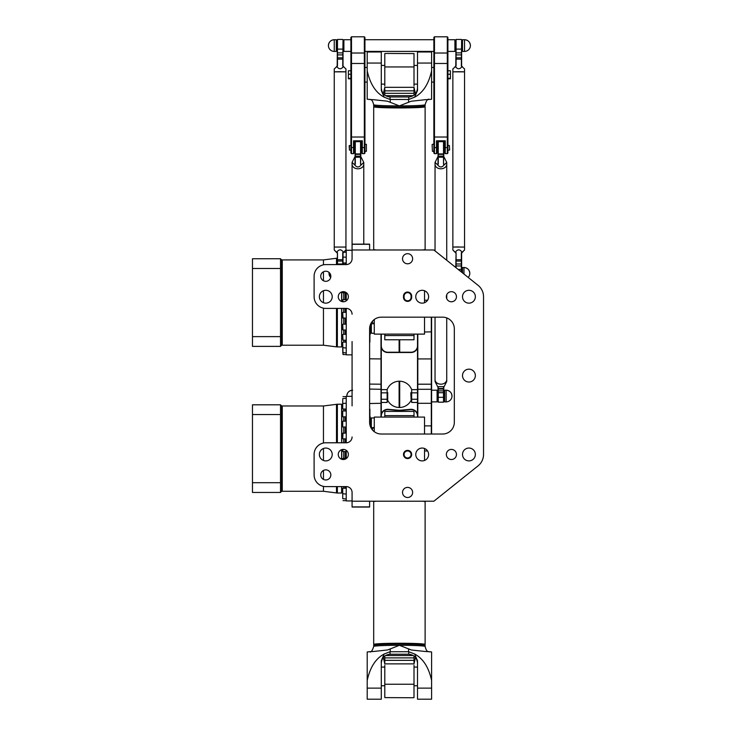 <?xml version="1.0" encoding="UTF-8"?>
<svg xmlns="http://www.w3.org/2000/svg" width="736" height="736" viewBox="0 0 736 736"><rect width="100%" height="100%" fill="white"/><g stroke="black" fill="none" stroke-linecap="round" stroke-linejoin="round"><path stroke-width="1.1" d="M371.735 322.138L372.526 322.138L373.281 323.748L370.788 323.748M372.526 322.138L372.526 321.126M374.284 319.507L374.284 323.168L373.281 323.748M374.284 431.682L374.284 428.021L370.788 427.45M373.281 427.45L372.526 429.051L371.735 429.051M372.526 429.051L372.526 430.063M369.61 343.464L369.61 328.854A11.684 11.684 0 0 1 381.294 317.17L442.64 317.17A11.684 11.684 0 0 1 454.324 328.854L454.324 422.335A11.684 11.684 0 0 1 442.64 434.019L381.294 434.019A11.684 11.684 0 0 1 369.61 422.335L369.61 409.621M342.728 458.795L342.728 459.485L342.728 458.795M342.728 489.817L342.728 493.764L342.728 489.817M342.728 495.356L342.728 498.658L342.728 495.356M342.728 488.502L342.728 497.702M342.728 408.756L342.728 399.547M342.728 400.54L342.728 403.852L342.728 400.54M342.728 412.068L342.728 416.558L342.728 412.068M342.728 421.811L342.728 426.714L342.728 421.811M342.728 433.384L342.728 438.555L342.728 433.384M342.728 449.457L342.728 451.26L342.728 449.457M342.728 292.404L342.728 291.704L342.728 292.404M346.233 354.559L343.022 354.559L342.728 351.642M342.728 350.649L342.728 347.337L342.728 350.649M342.728 346.38L342.728 342.433L342.728 346.38M342.728 339.121L342.728 334.641L342.728 339.121M342.728 329.378L342.728 324.475L342.728 329.378M342.728 317.805L342.728 312.634L342.728 317.805M342.728 301.742L342.728 299.929L342.728 301.742M369.61 501.216L369.61 507.058L352.075 507.058L352.075 501.216L433.872 501.216L478.05 465.879A14.61 14.61 0 0 0 483.534 454.471L483.534 296.718A14.61 14.61 0 0 0 478.05 285.31L433.872 249.982L352.075 249.982L352.075 244.14L369.61 244.14L369.61 249.982M352.075 341.568L352.075 405.858M352.075 249.982L352.075 258.741A5.842 5.842 0 0 1 346.233 264.583L325.79 264.583A11.684 11.684 0 0 0 314.106 276.267L314.106 296.718A11.684 11.684 0 0 0 325.79 308.402L346.233 308.402A5.842 5.842 0 0 1 352.075 314.244M352.075 436.945A5.842 5.842 0 0 1 346.233 442.787L325.79 442.787A11.684 11.684 0 0 0 314.106 454.471L314.106 474.922A11.684 11.684 0 0 0 325.79 486.606L346.233 486.606A5.842 5.842 0 0 1 352.075 492.448L352.075 501.216M369.61 422.335L369.61 328.854M411.672 296.139A4.094 4.094 0 0 0 407.588 292.045A4.094 4.094 0 0 0 403.494 296.139L403.494 297.307A4.094 4.094 0 0 0 407.588 301.392A4.094 4.094 0 0 0 411.672 297.307L411.672 296.139L411.093 296.139L411.093 297.307A3.505 3.505 0 0 1 407.588 300.812A3.505 3.505 0 0 1 404.082 297.307L404.082 296.139A3.505 3.505 0 0 1 407.588 292.634A3.505 3.505 0 0 1 411.093 296.139M407.588 458.565A4.094 4.094 0 0 0 411.13 452.428A4.094 4.094 0 0 0 404.046 452.428A4.094 4.094 0 0 0 407.588 458.565M407.588 253.69A5.051 5.051 0 0 1 411.958 261.271A5.051 5.051 0 0 1 403.208 261.271A5.051 5.051 0 0 1 407.588 253.69M451.407 291.668A5.051 5.051 0 0 1 455.777 299.248A5.051 5.051 0 0 1 447.028 299.248A5.051 5.051 0 0 1 451.407 291.668M343.316 291.668A5.051 5.051 0 0 1 347.686 299.248A5.051 5.051 0 0 1 338.937 299.248A5.051 5.051 0 0 1 343.316 291.668M325.79 271.216A5.051 5.051 0 0 1 330.16 278.797A5.051 5.051 0 0 1 321.411 278.797A5.051 5.051 0 0 1 325.79 271.216M407.588 497.499A5.051 5.051 0 0 1 403.208 489.918A5.051 5.051 0 0 1 411.958 489.918A5.051 5.051 0 0 1 407.588 497.499M451.407 459.522A5.051 5.051 0 0 1 447.028 451.941A5.051 5.051 0 0 1 455.777 451.941A5.051 5.051 0 0 1 451.407 459.522M343.316 459.522A5.051 5.051 0 0 1 338.937 451.941A5.051 5.051 0 0 1 347.686 451.941A5.051 5.051 0 0 1 343.316 459.522M325.79 479.973A5.051 5.051 0 0 1 321.411 472.392A5.051 5.051 0 0 1 330.16 472.392A5.051 5.051 0 0 1 325.79 479.973M468.933 382.021A6.431 6.431 0 0 1 463.367 372.379A6.431 6.431 0 0 1 474.499 372.379A6.431 6.431 0 0 1 468.933 382.021M325.79 460.902A6.431 6.431 0 0 1 320.224 451.26A6.431 6.431 0 0 1 331.356 451.26A6.431 6.431 0 0 1 325.79 460.902M422.188 460.902A6.431 6.431 0 0 1 416.622 451.26A6.431 6.431 0 0 1 427.754 451.26A6.431 6.431 0 0 1 422.188 460.902M468.933 460.902A6.431 6.431 0 0 1 463.367 451.26A6.431 6.431 0 0 1 474.499 451.26A6.431 6.431 0 0 1 468.933 460.902M468.933 303.149A6.431 6.431 0 0 1 463.367 293.508A6.431 6.431 0 0 1 474.499 293.508A6.431 6.431 0 0 1 468.933 303.149M422.188 303.149A6.431 6.431 0 0 1 416.622 293.508A6.431 6.431 0 0 1 427.754 293.508A6.431 6.431 0 0 1 422.188 303.149M325.79 303.149A6.431 6.431 0 0 1 320.224 293.508A6.431 6.431 0 0 1 331.356 293.508A6.431 6.431 0 0 1 325.79 303.149M407.588 457.976A3.505 3.505 0 0 1 404.552 452.714A3.505 3.505 0 0 1 410.624 452.714A3.505 3.505 0 0 1 407.588 457.976M330.694 277.463L329.001 273.35A5.842 5.842 0 0 0 330.694 277.463M468.17 277.408A5.842 5.842 0 0 0 469.807 273.35C469.458 269.799 467.516 267.849 463.965 267.508L462.502 267.508L462.502 272.872M417.514 345.8A6.431 6.431 0 0 1 411.093 352.222L387.716 352.222A6.431 6.431 0 0 1 381.294 345.8M381.294 347.76A6.716 6.716 0 0 0 387.716 352.516L411.093 352.516A6.716 6.716 0 0 0 417.514 347.76M417.514 414.064A6.716 6.716 0 0 0 410.504 409.326L400.908 410.164A17.232 17.232 0 0 1 397.9 410.164L388.304 409.326A6.716 6.716 0 0 0 381.294 414.064M381.294 416.024A6.431 6.431 0 0 1 388.277 409.621L397.872 410.458A17.526 17.526 0 0 0 400.936 410.458L410.532 409.621A6.431 6.431 0 0 1 417.514 416.024M381.294 389.638L387.136 389.638A13.147 13.147 0 0 1 411.672 389.638L411.672 402.454L417.514 402.454M411.479 399.547A13.147 13.147 0 0 1 387.329 399.547M417.514 334.116L417.514 417.082M381.294 417.082L381.294 334.116M431.6 434.019L431.6 317.17M431.305 317.17L431.305 434.019M417.809 417.082L417.809 334.116M381 334.116L381 417.082M387.716 392.536L387.716 399.547L387.716 392.536L387.136 392.536M387.716 399.547L387.136 399.547M387.136 389.638L387.136 402.454L381.294 402.454M381.294 392.84L387.136 392.84M381.294 399.252L387.136 399.252M410.798 392.831L411.093 399.547L410.798 392.831M411.672 399.547L411.093 399.547M417.514 389.638L411.672 389.638M417.514 392.84L411.672 392.84M417.514 399.252L411.672 399.252M352.664 390.2C349.112 390.549 347.171 392.5 346.822 396.042A5.842 5.842 0 0 0 346.831 396.336M446.145 401.884L444.682 401.884L444.682 390.2L446.145 390.2C449.696 390.549 451.637 392.5 451.987 396.042A5.842 5.842 0 0 0 446.145 390.2L446.145 401.884A5.842 5.842 0 0 0 451.987 396.042M431.6 401.884L437.092 401.884L437.092 390.2L431.6 390.2M350.906 39.726L343.896 39.726L343.896 51.41L350.906 51.41M336.306 51.41L336.306 39.726L334.254 39.726C330.712 40.066 328.762 42.016 328.412 45.568A5.842 5.842 0 0 0 334.254 51.41L336.306 51.41M447.902 51.41L454.912 51.41L454.912 39.726L447.902 39.726M464.545 51.41L464.545 39.726L462.502 39.726L462.502 51.41L464.545 51.41A5.842 5.842 0 0 0 470.396 45.568A5.842 5.842 0 0 0 464.545 39.726C468.096 40.066 470.046 42.016 470.396 45.568M349.453 145.47L349.453 150.144L349.158 145.765L350.446 145.47M350.906 150.806L350.906 144.817M366.39 144.302L366.39 151.312L366.39 144.302L364.936 144.302M366.39 151.312L364.936 151.312M350.906 70.748L348.395 70.748L348.395 78.807L350.906 78.807M350.906 78.292L348.395 78.292M350.906 74.253L348.395 74.253M367.209 82.082L364.936 82.082M364.348 153.649L364.936 153.07L364.936 37.389L364.348 36.8L364.348 153.649L362.305 153.649L362.305 140.797L353.538 140.797L353.538 153.649L354.126 153.07L354.126 140.797M351.495 36.8L350.906 37.389L350.906 153.07L351.495 153.649L351.495 36.8L364.348 36.8M361.716 140.797L361.716 153.07L362.305 153.649M447.902 70.748L450.414 70.748L450.414 78.807L447.902 78.807M447.902 78.292L450.414 78.292M447.902 74.253L450.414 74.253M447.902 150.806L447.902 144.817M447.313 153.649L447.902 153.07L447.902 37.389L447.313 36.8L447.313 153.649L445.271 153.649L445.271 140.797L436.503 140.797L436.503 153.649L437.092 153.07L437.092 140.797M449.65 149.859L449.356 145.47L449.65 149.859M432.124 144.596L432.418 151.312L432.124 144.596M433.872 151.312L432.418 151.312M433.872 39.726L364.936 39.726M433.872 82.082L431.6 82.082M444.682 140.797L444.682 153.07L445.271 153.649M434.461 36.8L433.872 37.389L433.872 153.07L434.461 153.649L434.461 36.8L447.313 36.8M374.284 428.021L374.284 417.082L424.525 417.082L424.525 434.019M374.284 417.956L371.358 417.956L371.358 427.45M424.525 460.46L424.525 448.482M367.209 680.414C370.079 667.276 375.746 658.472 384.201 654L381.294 660.716L381.294 699.2L367.209 699.2L367.209 651.967A25.705 1.187 -0 0 1 373.75 651.47L387.67 649.943L399.4 645.297L411.47 650.017L425.058 651.47A25.705 1.187 -0 0 1 431.6 651.967L431.6 699.2L417.514 699.2L417.514 660.716L414.607 654C423.062 658.472 428.729 667.276 431.6 680.414M376.823 644.745A23.368 1.076 -0 0 1 399.4 643.945A23.368 1.076 -0 0 1 421.986 644.745M381.294 663.237C381.818 657.772 384.744 654.764 390.052 654.221L408.756 654.221C414.064 654.764 416.99 657.772 417.514 663.237M414.607 654L408.756 651.719A25.705 1.187 180 0 0 408.554 651.719L408.554 649.29M390.255 649.29L390.255 651.719A25.705 1.187 180 0 0 390.052 651.719L384.201 654M390.255 651.719L408.554 651.719M373.695 646.475L373.695 645.316A25.705 1.187 -0 0 1 399.4 644.129A25.705 1.187 -0 0 1 425.114 645.316L425.114 646.475A25.705 1.187 -0 0 0 399.4 645.297A25.705 1.187 -0 0 0 373.695 646.475C372.407 650.642 371.1 652.446 369.776 651.884M373.695 644.442A25.705 1.187 180 0 0 373.722 644.497L374.293 645.058A25.125 1.159 -0 0 1 399.4 643.871A25.125 1.159 -0 0 1 424.516 645.058L425.086 644.497A25.705 1.187 180 0 0 425.114 644.442A25.705 1.187 180 0 0 399.4 643.255A25.705 1.187 180 0 0 373.695 644.442L373.695 501.74A25.705 1.187 -0 0 1 373.722 501.685A25.705 1.187 -0 0 1 376.4 501.216M422.409 501.216A25.705 1.187 -0 0 1 425.086 501.685A25.705 1.187 -0 0 1 425.114 501.74L425.114 644.442M414.009 665.372L414.009 697.599L412.059 697.746L384.799 697.599L384.799 665.372M414.009 662.694L414.009 656.024M384.799 664.056A7.581 4.434 -106.1 0 0 384.79 663.752L383.318 657.469M415.481 657.469L414.018 663.752A7.581 4.434 106.1 0 0 414.009 664.056M384.799 656.024L384.799 662.694M414.009 417.082L414.009 411.406L384.799 411.406L384.799 417.082M384.799 417.018L384.799 414.34M414.009 414.34L414.009 417.018M384.799 85.818L384.799 53.599L386.75 53.443L414.009 53.599L414.009 85.818M384.799 88.495L384.799 95.165M414.009 87.142A7.581 4.434 73.9 0 0 414.018 87.446L415.481 93.72M383.318 93.72L384.79 87.446A7.581 4.434 -73.9 0 0 384.799 87.142M414.009 95.165L414.009 88.495M384.799 334.116L384.799 339.784L414.009 339.784L414.009 334.116M414.009 334.181L414.009 336.858M384.799 336.858L384.799 334.181M424.525 317.17L424.525 334.116L374.284 334.116L374.284 323.168M371.358 323.748L371.358 333.233L374.284 333.233M424.525 302.708L424.525 290.729M431.6 70.776C428.729 83.913 423.062 92.718 414.607 97.189L417.514 90.473L417.514 51.989L431.6 51.989L431.6 99.222A25.705 1.187 180 0 1 425.058 99.719L411.139 101.246L399.4 105.892L387.338 101.182L373.75 99.719A25.705 1.187 180 0 1 367.209 99.222L367.209 51.989L381.294 51.989L381.294 90.473L384.201 97.189C375.746 92.718 370.079 83.913 367.209 70.776M421.986 106.444A23.368 1.076 180 0 1 399.4 107.244A23.368 1.076 180 0 1 376.823 106.444M417.514 87.952C416.99 93.417 414.064 96.425 408.756 96.968L390.052 96.968C384.744 96.425 381.818 93.417 381.294 87.952M384.201 97.189L390.052 99.47A25.705 1.187 0 0 0 390.255 99.47L390.255 101.908M408.554 101.908L408.554 99.47A25.705 1.187 0 0 0 408.756 99.47L414.607 97.189M408.554 99.47L390.255 99.47M425.114 104.714L425.114 105.883A25.705 1.187 180 0 1 399.4 107.06A25.705 1.187 180 0 1 373.695 105.883L373.695 104.714A25.705 1.187 180 0 0 399.4 105.892A25.705 1.187 180 0 0 425.114 104.714C426.402 100.547 427.708 98.744 429.033 99.305M425.114 106.748A25.705 1.187 0 0 0 425.086 106.692L424.516 106.131A25.125 1.159 180 0 1 399.4 107.327A25.125 1.159 180 0 1 374.293 106.131L373.722 106.692A25.705 1.187 0 0 0 373.695 106.748A25.705 1.187 0 0 0 399.4 107.934A25.705 1.187 0 0 0 425.114 106.748L425.114 249.449A25.705 1.187 180 0 1 425.086 249.504A25.705 1.187 180 0 1 422.409 249.982M376.4 249.982A25.705 1.187 180 0 1 373.722 249.504A25.705 1.187 180 0 1 373.695 249.449L373.695 106.748M464.545 71.843L452.861 71.843L452.861 68.926L455.464 66.599C457.626 69.478 459.788 69.478 461.95 66.599L464.545 68.926L464.545 71.843L458.703 71.686L464.545 71.843L464.545 247.066L452.861 247.066L458.703 246.919L452.87 247.066L452.861 249.992L455.786 253.037M458.703 71.686L452.861 71.843L458.703 71.686M456.081 267.738L456.081 252.687L455.786 267.499M456.081 252.687L455.06 252.062L455.796 252.807M455.06 252.062L452.861 249.992M462.355 252.062L464.545 249.992L461.628 253.037M461.628 272.173L461.619 252.807M461.334 252.687L461.334 271.943M455.464 252.071C457.626 249.118 459.788 249.118 461.95 252.071M455.06 66.617L456.081 65.992L456.081 39.431L455.786 65.9M455.464 66.599L456.081 65.992M461.628 65.9L461.628 39.726L461.334 65.992L461.95 66.599M461.334 65.992L462.355 66.617M345.938 247.066L334.254 247.066L334.254 249.992L337.18 253.037M345.938 71.843L340.106 71.686L345.948 71.843L345.948 249.992L343.749 252.062M334.254 71.843L334.254 68.926L336.858 66.599C339.02 69.478 341.182 69.478 343.344 66.599L345.948 68.926L345.948 71.843L334.254 71.843L340.106 71.686L334.254 71.843L334.254 247.066M337.474 264.583L337.474 252.687L337.18 264.583M337.189 252.807L334.254 249.992M337.474 252.687L336.453 252.062M343.022 264.583L343.013 252.807M342.728 252.687L342.728 264.583M343.022 253.037L345.948 249.992M336.858 252.071C339.02 249.118 341.182 249.118 343.344 252.071M336.453 66.617L337.474 65.992L337.474 39.431L337.18 65.9M336.858 66.599L337.474 65.992M343.022 65.9L343.022 39.726L342.728 65.992L343.344 66.599M342.728 65.992L343.749 66.617M440.882 168.792A5.842 4.563 -0 0 0 446.734 164.229L446.734 164.238A5.842 4.563 180 0 1 440.882 168.802A5.842 4.563 180 0 1 435.04 164.238A5.842 4.563 -0 0 0 437.239 167.799A5.842 4.563 -0 0 0 440.882 168.792M435.04 250.912L435.04 162.408L437.644 164.827L437.975 163.88L437.239 164.606M440.882 384.183A5.842 4.563 -0 0 0 446.734 379.62L446.734 379.62A5.842 4.563 180 0 1 440.882 384.183A5.842 4.563 180 0 1 437.239 383.18A5.842 4.563 180 0 1 435.04 379.62A5.842 4.563 -0 0 0 440.882 384.183M446.734 317.906L446.734 381.441L444.13 386.621L437.644 386.621L435.04 381.441L435.04 317.17M443.808 142.554L444.682 142.554L444.682 153.07L443.808 153.07M437.966 142.554L437.092 142.554L437.092 153.07L437.966 153.07M443.808 153.649L443.514 141.671L443.514 164.238L443.808 153.649M443.799 163.88L444.535 164.606L446.734 162.408L443.808 156.639M443.514 164.238L444.535 164.606M438.26 164.238L438.26 141.671L437.975 163.88M437.966 156.639L435.04 162.408M444.13 164.827C441.968 167.661 439.806 167.661 437.644 164.827M444.13 386.621L443.514 386.786L443.514 402.178L443.808 386.704M437.966 386.704L438.26 402.178L438.26 386.786L437.644 386.621M357.926 168.792A5.842 4.563 -0 0 0 363.768 164.229L363.768 164.238A5.842 4.563 180 0 1 357.926 168.802A5.842 4.563 180 0 1 352.075 164.238A5.842 4.563 -0 0 0 354.274 167.799A5.842 4.563 -0 0 0 357.926 168.792M352.075 244.14L352.075 162.408L354.678 164.827L355.01 163.88L354.274 164.606M360.842 142.554L361.716 142.554L361.716 153.07L360.842 153.07M355 142.554L354.126 142.554L354.126 153.07L355 153.07M360.842 153.649L360.548 141.671L360.548 164.238L360.842 153.649M360.833 163.88L361.569 164.606L363.768 162.408L360.842 156.639M360.548 164.238L361.569 164.606M355.295 164.238L355.295 141.671L355.01 163.88M355 156.639L352.075 162.408M361.164 164.827C359.002 167.661 356.84 167.661 354.678 164.827M341.624 291.962L341.624 301.484M341.624 308.402L341.624 346.969L336.49 346.858L336.49 308.402M352.075 258.741L352.075 250.268L346.233 250.268L346.233 264.583M369.895 326.26L369.895 342.065L369.674 327.575M369.61 334.586L370.236 334.291L370.236 325.073M352.075 354.853L346.233 354.853L346.233 308.402M346.233 300.84L346.233 292.597M343.896 262.982L343.896 264.583M343.896 292.781L343.896 299.644M343.896 308.402L343.896 312.34M343.896 318.182L343.896 324.18M343.896 330.022L343.896 334.346M343.896 340.188L343.896 342.148M345.34 262.982L345.34 264.583M345.34 292.781L345.34 299.644M345.34 308.402L345.34 312.34M345.34 318.182L345.34 324.18M345.34 330.022L345.34 334.346M345.34 340.188L345.34 342.148M252.466 268.493L252.466 258.741L280.508 258.741L280.508 268.493L252.466 268.493L252.466 336.628L280.508 336.628L280.508 268.493M280.508 336.628L280.508 346.38L252.466 346.38L252.466 336.628M280.508 258.741L281.676 259.909L281.676 345.212L280.508 346.38M337.364 442.787L337.364 404.22L341.624 404.22L341.624 442.787M341.624 449.714L341.624 459.227M341.624 486.606L341.624 493.028L337.364 493.028L337.364 486.606M346.233 486.606L346.233 500.922L352.075 500.922L352.075 492.448M352.075 405.361L352.075 403.816M352.075 401.258L352.075 400.412M369.674 423.614L369.895 409.124L369.895 424.93M370.236 426.116L370.236 416.898L369.61 416.613M346.233 458.592L346.233 450.349M346.233 442.787L346.233 396.336L352.075 396.336M343.896 409.05L343.896 411.001M343.896 416.843L343.896 421.167M343.896 427.009L343.896 433.007M343.896 438.849L343.896 442.787M343.896 451.545L343.896 458.408M343.896 486.606L343.896 488.207M342.728 491.685L341.624 491.832M345.34 409.05L345.34 411.001M345.34 416.843L345.34 421.167M345.34 427.009L345.34 433.007M345.34 438.849L345.34 442.787M345.34 451.545L345.34 458.408M345.34 486.606L345.34 488.207M337.364 404.22L336.49 404.331L336.49 442.787M280.508 482.696L280.508 492.448L252.466 492.448L252.466 482.696L280.508 482.696L280.508 414.561L252.466 414.561L252.466 482.696M252.466 414.561L252.466 404.809L280.508 404.809L280.508 414.561M280.508 404.809L281.676 405.978L281.676 491.28L280.508 492.448M399.114 339.784L399.114 352.222M399.114 381.211L399.114 407.496M399.114 410.522L399.114 411.406M399.694 411.406L399.694 410.522M399.694 407.496L399.694 381.211M399.694 352.222L399.694 339.784M342.728 458.703L343.022 459.512M342.728 411.295L342.728 416.558M342.728 421.461L342.728 426.714M343.022 433.108L342.728 438.555M343.022 449.429L342.728 451.26M346.233 292.781L343.022 292.781L343.022 291.677M343.022 354.559L342.728 342.433M346.233 340.188L343.022 340.188L342.728 334.641M346.233 330.022L343.022 330.022L342.728 324.475M343.022 318.09L342.728 312.634M343.022 301.76L342.728 299.929M352.075 244.297L369.61 244.297M352.075 506.902L369.61 506.902M403.494 296.139L404.082 296.139M403.494 297.307L404.082 297.307M411.093 297.307L411.672 297.307M463.965 274.04L463.965 267.508A5.842 5.842 0 0 1 469.807 273.35M424.525 331.991L431.6 331.872M417.514 358.929L431.6 358.929M417.514 384.201L431.6 384.201M431.6 425.896L424.525 425.868M417.514 389.298L431.6 389.298M431.6 403.282L417.514 403.282M381.294 403.282L369.61 403.53M381.294 389.298L369.61 389.068M381.294 384.201L369.61 384.091M381.294 358.929L369.61 358.818M371.358 331.991L370.236 331.991M328.412 45.568A5.842 5.842 0 0 1 334.254 39.726L334.254 51.41M350.906 147.568L354.126 147.568M364.936 137.025L350.906 137.025M361.716 147.568L364.936 147.568M364.936 52.523L364.348 53.02L351.495 53.02L350.906 52.523M350.906 63.471L364.936 63.471M447.902 147.568L444.682 147.568M433.872 147.568L437.092 147.568M447.902 137.025L433.872 137.025M433.872 52.523L434.461 53.02L447.313 53.02L447.902 52.523M433.872 63.471L447.902 63.471M367.209 688.123L381.294 688.123M417.514 688.123L431.6 688.123M408.756 651.719L408.756 654.221M390.052 654.221L390.052 651.719M414.009 684.25L384.799 684.25M384.937 663.872L413.871 663.872M384.799 657.883L414.009 657.883M385.508 655.537L413.301 655.537M384.937 415.638L413.871 415.638M384.799 66.939L414.009 66.939M413.871 87.326L384.937 87.326M414.009 93.306L384.799 93.306M413.301 95.662L385.508 95.662M413.871 335.561L384.937 335.561M431.6 63.066L417.514 63.066M381.294 63.066L367.209 63.066M390.052 99.47L390.052 96.968M408.756 96.968L408.756 99.47M461.628 265.963L455.786 265.963M461.628 263.976L455.786 263.976M461.628 261.05L455.786 261.05M461.628 259.744L455.786 259.744M458.151 269.394L461.628 269.578M461.628 59.11L455.786 59.11M461.628 57.813L455.786 57.813M461.628 54.896L455.786 54.896M461.628 52.872L455.786 52.872M461.628 49.1L455.786 49.1M343.022 263.976L337.18 263.976M343.022 261.05L337.18 261.05M343.022 259.744L337.18 259.744M343.022 59.11L337.18 59.11M343.022 57.813L337.18 57.813M343.022 54.896L337.18 54.896M343.022 52.872L337.18 52.872M343.022 49.1L337.18 49.1M437.966 154.358L443.808 154.358M437.966 156.179L443.808 156.179M437.966 157.21L443.808 157.21M443.514 153.944L438.26 153.944L443.514 153.944M437.966 388.47L443.808 388.47M437.966 389.068L443.808 389.068M437.966 390.899L443.808 390.899M437.966 392.702L443.808 392.702M437.966 397.32L443.808 397.32M355 154.358L360.842 154.358M355 156.179L360.842 156.179M355 157.21L360.842 157.21M360.548 153.944L355.295 153.944L360.548 153.944M341.771 291.907L341.771 301.53M341.771 308.402L341.624 345.773M343.749 262.982L343.749 264.583M343.749 292.781L343.749 299.644M343.749 308.402L343.749 312.34M343.749 318.182L343.749 324.18M343.749 330.022L343.749 334.346M343.749 340.188L343.749 342.148M336.49 264.583L336.49 258.272L337.364 258.161M337.364 346.969L337.364 308.402M281.676 260.498L282.256 259.909L282.256 345.212L323.454 345.212L323.454 308.172M323.454 302.708L323.454 290.729M323.454 280.747L323.454 271.796M323.454 264.822L323.454 259.909L336.49 258.272M345.534 262.982L345.534 264.583M345.534 292.781L345.534 299.644M345.534 308.402L345.534 312.34M345.534 318.182L345.534 324.18M345.534 330.022L345.534 334.346M345.534 340.188L345.534 342.148M342.728 405.564L341.771 405.564L341.771 442.787M341.771 449.659L341.771 459.282M341.771 486.606L341.771 491.685M343.749 409.05L343.749 411.001M343.749 416.843L343.749 421.167M343.749 427.009L343.749 433.007M343.749 438.849L343.749 442.787M343.749 451.545L343.749 458.408M343.749 486.606L343.749 488.207M281.676 406.557L282.256 405.978L282.256 491.28L323.454 491.28L336.49 492.927L336.49 486.606M323.454 491.28L323.454 486.367M323.454 479.403L323.454 470.442M323.454 460.46L323.454 448.482M323.454 443.026L323.454 405.978L336.49 404.331M345.534 409.05L345.534 411.001M345.534 416.843L345.534 421.167M345.534 427.009L345.534 433.007M345.534 438.849L345.534 442.787M345.534 451.545L345.534 458.408M345.534 486.606L345.534 488.207M343.022 458.408L346.233 458.408M346.233 494.049L342.728 493.764M343.022 488.207L346.233 488.207M346.233 498.953L342.728 498.658M343.022 500.627L346.233 500.627M343.022 396.63L346.233 396.63M346.233 398.305L342.728 398.59M346.233 403.208L342.728 403.494M343.022 409.05L346.233 409.05M343.022 416.843L346.233 416.843M343.022 411.001L346.233 411.001M343.022 427.009L346.233 427.009M343.022 421.167L346.233 421.167M346.233 433.007L342.728 433.292M343.022 438.849L346.233 438.849M343.022 451.545L346.233 451.545M346.233 257.14L343.022 257.14M346.233 262.982L343.022 262.982M346.233 252.236L343.813 252.236M346.233 250.562L345.432 250.562M346.233 352.894L342.728 352.599M346.233 347.99L342.728 347.696M346.233 342.148L343.022 342.148M346.233 334.346L343.022 334.346M346.233 324.18L343.022 324.18M346.233 318.182L342.728 317.897M346.233 312.34L343.022 312.34M346.233 299.644L343.022 299.644M329.075 272.43A5.842 5.842 0 0 0 329.001 273.35M427.579 300.224L424.525 300.224M427.579 450.966L424.525 450.966M411.672 392.536L411.093 392.536M352.075 390.227A5.842 5.842 0 0 0 346.822 396.042M349.453 150.144L350.446 150.144M367.209 67.473L364.936 67.473M351.495 153.649L353.538 153.649M448.362 150.144L449.356 150.144M448.362 145.47L449.356 145.47M433.872 144.302L432.418 144.302M433.872 51.41L364.936 51.41M433.872 67.473L431.6 67.473M434.461 153.649L436.503 153.649M429.033 651.884C428.794 650.937 426.889 653.412 425.114 646.475M374.201 501.216L373.722 501.685M424.608 501.216L425.086 501.685M384.799 667.064L381.294 667.064M384.799 685.759L381.294 685.759M417.514 667.064L414.009 667.064M417.514 685.759L414.009 685.759M414.009 660.348L384.799 660.348M414.009 84.125L417.514 84.125M414.009 65.43L417.514 65.43M381.294 84.125L384.799 84.125M381.294 65.43L384.799 65.43M384.799 90.841L414.009 90.841M369.776 99.305C370.015 100.252 371.919 97.778 373.695 104.714M424.608 249.982L425.086 249.504M374.201 249.982L373.722 249.504M452.861 71.843L452.861 247.066M455.786 40.305L454.912 40.305M455.786 50.821L454.912 50.821M461.628 268.088L462.502 268.088M462.502 40.305L461.628 40.305M462.502 50.821L461.628 50.821M464.545 247.075L464.545 249.992M461.334 39.431L456.081 39.431M337.18 40.305L336.306 40.305M337.18 50.821L336.306 50.821M343.896 40.305L343.022 40.305M343.896 50.821L343.022 50.821M342.728 39.431L337.474 39.431M446.734 298.641L446.734 294.805M446.734 260.259L446.734 162.408M443.808 401.304L444.682 401.304M443.808 390.788L444.682 390.788M443.514 141.671L438.26 141.671M437.092 401.304L437.966 401.304M437.092 390.788L437.966 390.788M438.26 402.178L443.514 402.178M363.768 244.14L363.768 162.408M360.548 141.671L355.295 141.671M342.728 345.626L341.771 345.626M323.454 345.212L336.49 346.858M282.256 345.212L281.676 344.632M282.256 259.909L323.454 259.909M370.236 331.78L371.358 331.78M336.49 492.927L337.364 493.028M282.256 491.28L281.676 490.691M282.256 405.978L323.454 405.978M370.236 419.419L371.358 419.419"/></g></svg>
